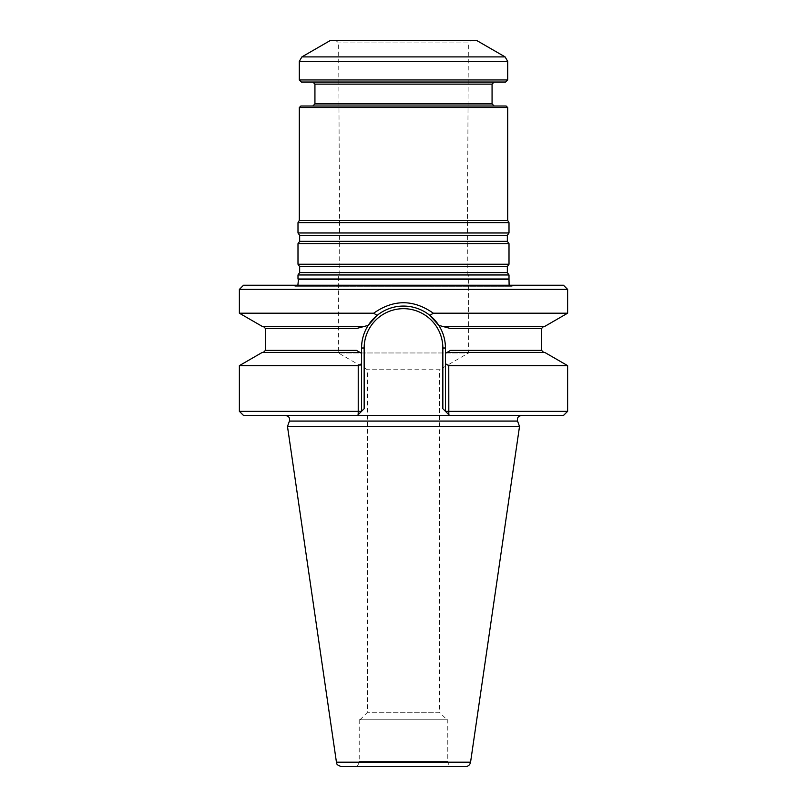 <?xml version="1.0" encoding="UTF-8"?>
<svg xmlns="http://www.w3.org/2000/svg" width="807" height="807" viewBox="0 0 807 807"><rect width="100%" height="100%" fill="white"/><g stroke="black" fill="none" stroke-linecap="round" stroke-linejoin="round"><path stroke-width="0.61" stroke-dasharray="4.04 3.03" d="M447.007 719.763L359.993 719.763L447.007 719.763L439.543 712.299L367.457 712.299L439.543 712.299L439.543 369.757L367.457 369.757L439.543 369.757L468.625 352.962L338.375 352.962L468.625 352.962L468.625 274.804L338.375 274.804L468.625 274.804M297.995 274.965L509.005 274.965M509.005 278.99L297.995 278.99M297.995 264.232L509.005 264.232M297.995 243.704L509.005 243.704M297.995 232.971L509.005 232.971M297.995 222.702L509.005 222.702M299.296 220.452L507.704 220.452M299.296 107.563L507.704 107.563M471.318 40.35L335.682 40.35L471.318 40.35L468.353 42.932L338.647 42.932L468.353 42.932L467.192 274.804L339.808 274.804L467.192 274.804M330.557 40.35L476.443 40.35M507.704 79.943L299.296 79.943M505.616 82.032L301.384 82.032M312.844 82.032L494.156 82.032L312.844 82.032M300.86 105.999L506.14 105.999M494.156 105.999L312.844 105.999L494.156 105.999M291.186 285.224L515.814 285.224L291.186 285.224L293.879 286.082L513.121 286.082L509.116 285.224M447.784 719.763L359.216 719.763L447.784 719.763L447.784 761.445L359.216 761.445L447.784 761.445C448.097 764.602 449.832 766.337 452.999 766.65L354.001 766.65L452.999 766.65M341.593 766.65L465.407 766.65M287.484 426.459L519.516 426.459M239.376 365.632L358.227 365.632L358.177 414.697L361.556 411.318L239.376 411.318M243.543 415.484L521.483 415.484L414.243 415.484L449.61 415.484L442.841 408.705L448.823 414.697L448.773 411.318L567.624 411.318M448.773 365.632L445.444 363.725L445.444 411.318L448.773 411.318L448.773 365.632L567.624 365.632M563.457 415.484L449.61 415.484L445.444 411.318L445.444 348.009L445.444 411.318M445.444 363.725L445.444 353.345L447.007 352.437L544.775 352.437M361.556 411.318L361.556 348.009L361.556 411.318L357.39 415.484L364.159 408.705L361.556 411.318L361.556 363.725L358.227 365.632M262.225 352.437L359.993 352.437L263.344 352.437L359.993 352.437L361.556 353.345L361.556 363.725M265.432 328.469L356.654 328.469L368.184 325.382C363.826 332.252 361.617 339.797 361.556 348.009A41.944 41.944 0 0 1 403.5 306.065A41.944 41.944 0 0 1 445.444 348.009L445.444 353.345L450.427 350.46M364.159 408.705L364.159 348.009L361.556 348.009L361.556 353.345L356.573 350.46M449.933 328.358L442.569 326.391L543.656 326.391L442.569 326.391L450.346 328.469L438.816 325.382C443.174 332.252 445.383 339.797 445.444 348.009A41.944 41.944 0 0 0 438.816 325.382L442.569 326.391L544.775 326.391M420.659 309.737A41.944 41.944 0 0 0 419.216 309.121M418.5 308.839A41.944 41.944 0 0 0 417.582 308.506M413.951 307.396A41.944 41.944 0 0 0 403.48 306.065M396.59 306.64A41.944 41.944 0 0 0 393.009 307.406M389.388 308.516A41.944 41.944 0 0 0 388.48 308.849M387.763 309.131A41.944 41.944 0 0 0 386.321 309.747M262.225 326.391L364.431 326.391L263.344 326.391L364.431 326.391L356.654 328.469L368.184 325.382A41.944 41.944 0 0 0 362.393 339.666M368.184 325.382L377.111 315.416C392.495 302.948 414.556 302.978 429.899 315.416L438.816 325.382M377.101 315.416L373.702 313.197C393.574 299.256 413.446 299.256 433.309 313.197L429.899 315.416M433.309 313.197L567.624 313.197M239.376 313.197L373.702 313.197M239.376 289.4L567.624 289.4M243.543 285.224L563.457 285.224M299.659 272.584L507.341 272.584M299.659 266.613L507.341 266.613M299.659 241.323L507.341 241.323M299.659 235.351L507.341 235.351M505.101 56.894L301.899 56.894M507.704 61.403L299.296 61.403M492.068 84.12L314.932 84.12M314.932 103.911L492.068 103.911M515.814 285.224L513.121 286.082L295.13 286.273L511.87 286.273L295.13 286.273L297.884 285.224M298.439 279.565L508.561 279.565M336.438 762.191L470.562 762.191M289.441 421.072L517.559 421.072M442.841 408.705L442.841 348.009L445.444 348.009M364.159 348.009A39.341 39.341 0 0 1 403.5 308.678A39.341 39.341 0 0 1 442.841 348.009M541.568 350.359L450.619 350.359M356.381 350.359L265.432 350.359M450.346 328.469L541.568 328.469M359.993 719.763L367.457 712.299L367.457 369.757L338.375 352.962L338.375 274.804M339.808 274.804L338.647 42.932L335.682 40.35M359.216 719.763L359.216 761.445C358.903 764.602 357.168 766.337 354.001 766.65"/><path stroke-width="1.21" d="M509.005 274.965L297.995 274.965L297.995 278.99L509.005 278.99L509.005 274.965L507.341 272.584L507.341 266.613L509.005 264.232L297.995 264.232L299.659 266.613L299.659 272.584L297.995 274.965M507.704 107.563L299.296 107.563L300.86 105.999L506.14 105.999L507.704 107.563L507.704 220.452L509.005 222.702L509.005 232.971L507.341 235.351L507.341 241.323L509.005 243.704L297.995 243.704L297.995 264.232M509.005 243.704L509.005 264.232M509.005 232.971L297.995 232.971L299.659 235.351L299.659 241.323L297.995 243.704M509.005 222.702L297.995 222.702L297.995 232.971M507.704 220.452L299.296 220.452L297.995 222.702M505.101 56.894L476.443 40.35L330.557 40.35L301.899 56.894L505.101 56.894L507.704 61.403L507.704 79.943L299.296 79.943L299.296 61.403L301.899 56.894M299.296 79.943L301.384 82.032L505.616 82.032L507.704 79.943M312.844 82.032L314.932 84.12L492.068 84.12L492.068 103.911L314.932 103.911L312.844 105.999M494.156 105.999L492.068 103.911M509.116 285.224L509.005 278.99M465.407 766.65L341.593 766.65C334.915 764.451 337.497 763.412 336.438 762.191L287.484 426.459L519.516 426.459L470.562 762.191C469.936 764.945 468.221 766.438 465.407 766.65M521.483 415.484C518.255 416.008 516.944 417.865 517.559 421.072L519.516 426.459M450.427 350.46L447.007 352.437L544.775 352.437L567.624 365.632L448.773 365.632L448.823 414.697L445.444 411.318L567.624 411.318L563.457 415.484L243.543 415.484L239.376 411.318L358.227 411.318L358.177 414.697L357.39 415.484L361.556 411.318L358.227 411.318L358.227 365.632L239.376 365.632L239.376 411.318M448.823 414.697L449.61 415.484L448.823 414.697M358.227 365.632L361.556 363.725L361.556 353.345L359.993 352.437L262.225 352.437L239.376 365.632M445.444 411.318L442.841 408.705L445.444 411.318L445.444 363.725L448.773 365.632M543.656 326.391L541.568 328.469L450.346 328.469L438.816 325.382C443.174 332.252 445.383 339.797 445.444 348.009L445.444 353.345L447.007 352.437L445.444 353.345L445.444 363.725M361.556 411.318L364.159 408.705L361.556 411.318L361.556 363.725M362.393 339.666A41.944 41.944 0 0 0 361.556 348.009L361.556 353.345L356.573 350.46M567.624 289.4L239.376 289.4L243.543 285.224L563.457 285.224L567.624 289.4L567.624 313.197L544.775 326.391L442.569 326.391L438.816 325.382A41.944 41.944 0 0 0 420.659 309.737M419.216 309.121A41.944 41.944 0 0 0 418.5 308.839M417.582 308.506A41.944 41.944 0 0 0 413.951 307.396M403.48 306.065A41.944 41.944 0 0 0 396.59 306.64M393.009 307.406A41.944 41.944 0 0 0 389.388 308.516M388.48 308.849A41.944 41.944 0 0 0 387.763 309.131M386.321 309.747A41.944 41.944 0 0 0 368.184 325.382C363.826 332.252 361.617 339.797 361.556 348.009L364.159 348.009A39.341 39.341 0 0 1 403.5 308.678A39.341 39.341 0 0 1 442.841 348.009L442.841 408.705M356.381 350.359L265.432 350.359L265.432 328.469L356.654 328.469L368.184 325.382L377.111 315.416C392.444 302.978 414.505 302.948 429.889 315.416L433.298 313.197C413.426 299.256 393.554 299.256 373.691 313.197L377.101 315.416M438.816 325.382L429.889 315.416M373.691 313.197L239.376 313.197L262.225 326.391L364.431 326.391L368.184 325.382M567.624 313.197L433.298 313.197M507.341 272.584L299.659 272.584M507.341 266.613L299.659 266.613M507.341 241.323L299.659 241.323M507.341 235.351L299.659 235.351M299.296 61.403L507.704 61.403M508.561 279.565L298.439 279.565L297.884 285.224M470.562 762.191L336.438 762.191M517.559 421.072L289.441 421.072L287.484 426.459M450.619 350.359L541.568 350.359L543.656 352.437M445.444 348.009L442.841 348.009M364.159 408.705L364.159 348.009M299.296 107.563L299.296 220.452M314.932 84.12L314.932 103.911M492.068 84.12L494.156 82.032M298.439 279.565L297.995 278.99M567.624 365.632L567.624 411.318M289.441 421.072C290.056 417.865 288.745 416.008 285.517 415.484M265.432 350.359L263.344 352.437M541.568 328.469L541.568 350.359M265.432 328.469L263.344 326.391M239.376 289.4L239.376 313.197"/></g></svg>
